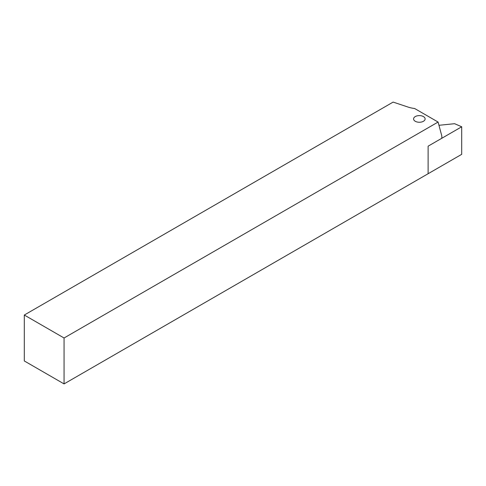 <?xml version="1.0" encoding="UTF-8"?>
<svg xmlns="http://www.w3.org/2000/svg" width="486" height="486" viewBox="0 0 486 486"><rect width="100%" height="100%" fill="white"/><g stroke="black" fill="none" stroke-linecap="round" stroke-linejoin="round"><path stroke-width="0.73" d="M415.275 121.281A5.765 3.329 0 0 0 421.556 122.004A5.765 3.329 0 0 0 425.116 118.93A5.765 3.329 0 0 0 419.351 115.601A5.765 3.329 0 0 0 413.586 118.93A5.765 3.329 0 0 0 415.275 121.281M438.086 122.053L414.643 108.512A23.055 13.31 180 0 1 407.918 107.023L393.131 102.09L24.3 315.037L64.061 337.995L438.086 122.053L441.817 135.971L441.817 138.261L428.117 146.177L428.117 173.721L428.117 146.177L461.7 126.785L461.7 154.335L64.061 383.91L64.061 337.995M24.3 315.037L24.3 360.952L64.061 383.91M438.955 125.291L454.604 123.699L461.7 126.785"/></g></svg>
